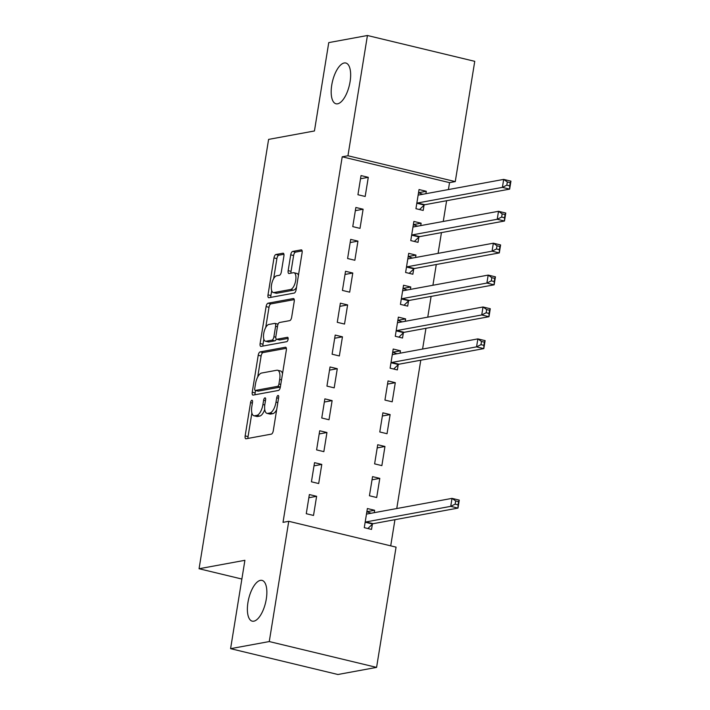 <?xml version="1.0" encoding="UTF-8"?>
<svg xmlns="http://www.w3.org/2000/svg" width="710" height="710" viewBox="0 0 710 710"><rect width="100%" height="100%" fill="white"/><g stroke="black" fill="none" stroke-linecap="round" stroke-linejoin="round"><path stroke-width="1.06" d="M251.881 400.262A2.254 0.932 -76.5 0 0 250.55 402.632L245.154 435.904A3.213 1.331 -76.5 0 0 245.811 438.771A3.213 1.331 -76.5 0 0 246.059 438.771L271.371 434.121A3.213 1.331 -76.5 0 0 273.279 430.73L278.666 397.467A2.254 0.932 -76.5 0 0 278.214 395.461A2.254 0.932 -76.5 0 0 278.036 395.452A2.254 0.932 -76.5 0 0 276.696 397.831L276.004 402.135A10.286 4.251 -76.5 0 1 269.88 412.98L267.768 413.362A10.286 4.251 -76.5 0 1 266.987 413.353A10.286 4.251 -76.5 0 1 264.892 404.176L265.593 399.872A2.254 0.932 -76.5 0 0 265.132 397.857A2.254 0.932 -76.5 0 0 264.963 397.857A2.254 0.932 -76.5 0 0 263.623 400.227L262.922 404.54A10.286 4.251 -76.5 0 1 256.807 415.385L254.695 415.767A10.286 4.251 -76.5 0 1 253.905 415.758A10.286 4.251 -76.5 0 1 251.819 406.582L252.511 402.277A2.254 0.932 -76.5 0 0 252.059 400.262A2.254 0.932 -76.5 0 0 251.881 400.262M337.605 103.811A20.963 8.662 -76.5 0 0 349.746 83.567A20.963 8.662 -76.5 0 0 345.814 63.012A20.963 8.662 -76.5 0 0 344.217 62.977A20.963 8.662 -76.5 0 0 332.085 83.221A20.963 8.662 -76.5 0 0 336.007 103.775A20.963 8.662 -76.5 0 0 337.605 103.811M253.807 621.188A20.963 8.662 -76.5 0 0 265.948 600.944A20.963 8.662 -76.5 0 0 262.026 580.389A20.963 8.662 -76.5 0 0 260.419 580.354A20.963 8.662 -76.5 0 0 248.287 600.598A20.963 8.662 -76.5 0 0 252.21 621.152A20.963 8.662 -76.5 0 0 253.807 621.188M283.902 256.088A3.213 1.331 -76.5 0 0 283.246 253.213A3.213 1.331 -76.5 0 0 282.997 253.213L275.897 254.517A3.213 1.331 -76.5 0 0 273.989 257.908L268.007 294.854A3.213 1.331 -76.5 0 0 268.655 297.721A3.213 1.331 -76.5 0 0 268.904 297.721L294.215 293.07A3.213 1.331 -76.5 0 0 296.123 289.68L302.105 252.733A3.213 1.331 -76.5 0 0 301.457 249.867A3.213 1.331 -76.5 0 0 301.209 249.867L292.635 251.438A3.213 1.331 -76.5 0 0 290.718 254.828L288.162 270.643A3.213 1.331 -76.5 0 0 288.81 273.51A3.213 1.331 -76.5 0 0 289.059 273.51L293.31 272.729A8.6 3.55 -76.5 0 1 293.967 272.746A8.6 3.55 -76.5 0 1 295.573 281.178A8.6 3.55 -76.5 0 1 290.594 289.485L273.936 292.547A8.6 3.55 -76.5 0 1 273.279 292.538A8.6 3.55 -76.5 0 1 271.673 284.098A8.6 3.55 -76.5 0 1 276.651 275.799L279.429 275.285A3.213 1.331 -76.5 0 0 281.337 271.894L283.902 256.088M448.418 189.561L449.536 182.639L342.22 156.803L283.015 522.356L288.748 521.3L396.065 547.135L376.584 667.391L269.267 641.556L288.748 521.3M342.22 156.803L347.953 155.756L367.434 35.5L474.75 61.335L455.27 181.591L347.953 155.756M376.584 667.391L337.907 674.5L230.59 648.665L244.906 560.305L199.066 568.737L268.602 139.4L314.441 130.968L328.757 42.609L367.434 35.5M230.59 648.665L269.267 641.556M260.126 351.894A3.213 1.331 -76.5 0 0 258.218 355.275L252.236 392.222A3.213 1.331 -76.5 0 0 252.884 395.088A3.213 1.331 -76.5 0 0 253.133 395.097L278.444 390.447A3.213 1.331 -76.5 0 0 280.352 387.056L286.334 350.11A3.213 1.331 -76.5 0 0 285.686 347.243A3.213 1.331 -76.5 0 0 285.438 347.234L260.126 351.894L263.028 352.586A3.213 1.331 -76.5 0 0 261.12 355.976L257.712 377.01M260.117 343.542L266.099 306.596A3.213 1.331 -76.5 0 1 268.016 303.205L293.328 298.546A3.213 1.331 -76.5 0 1 293.567 298.555A3.213 1.331 -76.5 0 1 294.224 301.422L291.659 317.237A3.213 1.331 -76.5 0 1 289.751 320.627L279.483 322.509A3.213 1.331 -76.5 0 0 277.575 325.899L275.87 336.389A3.213 1.331 -76.5 0 0 276.527 339.256A3.213 1.331 -76.5 0 0 276.776 339.265L287.461 337.294A2.254 0.932 -76.5 0 1 287.63 337.303A2.254 0.932 -76.5 0 1 288.047 339.504A2.254 0.932 -76.5 0 1 286.751 341.679L261.014 346.409A3.213 1.331 -76.5 0 1 260.774 346.409A3.213 1.331 -76.5 0 1 260.117 343.542L263.019 344.235L263.836 339.185M199.066 568.737L241.87 579.041M363.112 209.228L355.861 207.48L352.764 226.623L360.014 228.371L363.112 209.228L355.346 210.657M420.737 225.602L421.128 223.197L413.877 221.449L410.77 240.583L418.021 242.332L418.864 237.167M352.781 273.022L345.53 271.282L342.433 290.417L349.684 292.165L352.781 273.022L345.016 274.45M410.398 289.396L410.788 286.991L403.537 285.242L400.44 304.386L407.691 306.125L408.525 300.96M342.451 336.815L335.2 335.076L332.102 354.21L339.353 355.958L342.451 336.815L334.685 338.244M400.067 353.189L400.458 350.784L393.207 349.036L390.109 368.179L397.36 369.919L398.195 364.762M332.12 400.617L324.869 398.869L321.763 418.004L329.014 419.752L332.12 400.617L324.355 402.037M390.127 414.578L382.876 412.829L379.779 431.973L387.03 433.721L390.127 414.578L382.362 416.007M321.79 464.411L314.53 462.663L311.433 481.806L318.683 483.546L321.79 464.411L314.024 465.84M379.797 478.371L372.546 476.632L369.44 495.766L376.69 497.515L379.797 478.371L372.031 479.8M390.713 545.848L394.946 519.684M396.757 508.537L420.781 360.201M422.592 349.054L425.947 328.304M427.757 317.157L431.112 296.407M432.923 285.26L436.277 264.51M438.088 253.364L441.451 232.614M443.253 221.458L446.617 200.708M374.241 512.682L374.631 510.268L367.381 508.529L364.274 527.663L371.525 529.411L372.368 524.246M316.616 496.308L309.365 494.559L306.267 513.703L313.518 515.442L316.616 496.308L308.85 497.737M384.962 446.475L377.711 444.735L374.614 463.87L381.865 465.618L384.962 446.475L377.196 447.904M326.955 432.514L319.704 430.766L316.598 449.9L323.849 451.649L326.955 432.514L319.189 433.943M395.292 382.681L388.042 380.933L384.944 400.076L392.195 401.816L395.292 382.681L387.527 384.11M337.286 368.712L330.035 366.972L326.937 386.107L334.188 387.855L337.286 368.712L329.52 370.141M405.233 321.293L405.623 318.888L398.372 317.139L395.275 336.283L402.526 338.022L403.36 332.866M347.616 304.918L340.365 303.179L337.268 322.313L344.519 324.062L347.616 304.918L339.85 306.347M415.572 257.499L415.953 255.094L408.703 253.346L405.605 272.48L412.856 274.229L413.69 269.063M357.946 241.125L350.696 239.377L347.598 258.52L354.849 260.268L357.946 241.125L350.181 242.554M425.902 193.706L426.293 191.292L419.042 189.552L415.936 208.687L423.187 210.435L424.03 205.27M368.286 177.331L361.035 175.583L357.929 194.726L365.18 196.466L368.286 177.331L360.52 178.76M449.536 182.639L455.27 181.591M374.631 510.268L366.866 511.697M400.458 350.784L392.692 352.213M405.623 318.888L397.857 320.317M410.788 286.991L403.023 288.42M415.953 255.094L408.197 256.523M421.128 223.197L413.362 224.617M426.293 191.292L418.527 192.721M253.905 415.758L256.807 416.45A10.286 4.251 -76.5 0 0 257.597 416.468L254.695 415.767M264.732 409.492A10.286 4.251 -76.5 0 1 259.7 416.078L257.597 416.468M266.987 413.353L269.889 414.045A10.286 4.251 -76.5 0 0 270.67 414.063L267.768 413.362M276.687 409.697A10.286 4.251 -76.5 0 1 272.782 413.673L270.67 414.063M251.873 413.025L248.056 436.597A3.213 1.331 -76.5 0 0 248.03 438.407M286.361 348.299L263.028 352.586M255.529 390.5L255.13 392.923A3.213 1.331 -76.5 0 0 255.103 394.733M254.757 388.414A2.254 0.932 -76.5 0 0 255.218 390.429A2.254 0.932 -76.5 0 0 255.387 390.429L277.601 386.346A2.254 0.932 -76.5 0 0 278.941 383.968L279.678 379.433A10.286 4.251 -76.5 0 0 277.583 370.256A10.286 4.251 -76.5 0 0 276.802 370.238L261.617 373.034A10.286 4.251 -76.5 0 0 255.493 383.879L254.757 388.414M257.961 391.05A2.254 0.932 -76.5 0 0 258.12 391.121A2.254 0.932 -76.5 0 0 258.289 391.13L255.387 390.429M280.352 387.074L258.289 391.13M282.518 373.682A10.286 4.251 -76.5 0 0 280.486 370.957L277.583 370.256M265.726 327.496L269.001 307.288L266.099 306.596M294.251 299.611L270.918 303.898A3.213 1.331 -76.5 0 0 269.001 307.288M276.527 339.256L279.429 339.957A3.213 1.331 -76.5 0 0 279.669 339.957L288.145 338.404M268.833 324.47A8.6 3.55 -76.5 0 0 263.854 332.777A8.6 3.55 -76.5 0 0 265.46 341.208A8.6 3.55 -76.5 0 0 266.117 341.217L271.992 340.143A3.213 1.331 -76.5 0 0 273.9 336.753L275.604 326.263A3.213 1.331 -76.5 0 0 274.947 323.396A3.213 1.331 -76.5 0 0 274.708 323.387L268.833 324.47M265.46 341.208L268.362 341.909A8.6 3.55 -76.5 0 0 269.019 341.918L266.117 341.217M276.314 339.158A3.213 1.331 -76.5 0 1 274.894 340.836L269.019 341.918M278.063 324.195A3.213 1.331 -76.5 0 0 277.85 324.088L274.947 323.396M263.019 344.235A3.213 1.331 -76.5 0 0 262.993 346.045M273.279 292.538L276.181 293.23A8.6 3.55 -76.5 0 0 276.838 293.248L273.936 292.547M296.505 287.328A8.6 3.55 -76.5 0 1 293.496 290.177L276.838 293.248M298.448 275.32A8.6 3.55 -76.5 0 0 296.869 273.439L293.967 272.746M302.132 250.923L295.537 252.139A3.213 1.331 -76.5 0 0 293.62 255.529L291.056 271.335A3.213 1.331 -76.5 0 0 291.029 273.155M271.699 290.656L270.901 295.546A3.213 1.331 -76.5 0 0 270.874 297.357M283.929 254.269L278.799 255.218A3.213 1.331 -76.5 0 0 276.891 258.609L273.643 278.648M366.857 511.75L371.161 513.241M455.669 500.949L455.154 504.144L458.056 504.837L458.571 501.65L455.669 500.949L452.021 498.376L459.272 500.124L457.977 508.094L450.726 506.354L452.021 498.376L367.221 513.969A3.275 1.349 103.5 0 1 366.964 513.969A3.275 1.349 103.5 0 1 366.724 513.836L366.537 513.685M367.833 528.524L372.608 524.015A3.275 1.349 103.5 0 1 373.176 523.687L457.977 508.094L458.056 504.837M365.117 522.498L365.357 522.276A3.275 1.349 103.5 0 1 365.925 521.948L450.726 506.354L455.154 504.144M459.272 500.124L458.571 501.65M392.683 352.258L396.996 353.757M481.504 341.466L480.99 344.652L483.883 345.353L484.406 342.158L481.504 341.466L477.857 338.892L485.108 340.631L483.812 348.61L476.561 346.862L477.857 338.892L393.047 354.485A3.275 1.349 103.5 0 1 392.799 354.476A3.275 1.349 103.5 0 1 392.55 354.352L392.373 354.201M393.668 369.031L398.434 364.532A3.275 1.349 103.5 0 1 399.011 364.203L483.812 348.61L483.883 345.353M390.944 363.014L391.183 362.783A3.275 1.349 103.5 0 1 391.76 362.455L476.561 346.862L480.99 344.652M485.108 340.631L484.406 342.158M397.848 320.361L402.162 321.861M486.669 309.569L486.155 312.755L489.048 313.456L489.572 310.261L486.669 309.569L483.022 306.995L490.273 308.735L488.977 316.713L481.726 314.965L483.022 306.995L398.212 322.589A3.275 1.349 103.5 0 1 397.964 322.58A3.275 1.349 103.5 0 1 397.715 322.455L397.538 322.305M398.834 337.135L403.599 332.635A3.275 1.349 103.5 0 1 404.176 332.307L488.977 316.713L489.048 313.456M396.109 331.117L396.349 330.887A3.275 1.349 103.5 0 1 396.925 330.558L481.726 314.965L486.155 312.755M490.273 308.735L489.572 310.261M403.023 288.464L407.327 289.964M491.835 277.672L491.32 280.858L494.222 281.559L494.737 278.364L491.835 277.672L488.187 275.098L495.438 276.838L494.142 284.817L486.891 283.068L488.187 275.098L403.378 290.692A3.275 1.349 103.5 0 1 403.129 290.683A3.275 1.349 103.5 0 1 402.881 290.559L402.703 290.408M403.999 305.238L408.765 300.738A3.275 1.349 103.5 0 1 409.342 300.41L494.142 284.817L494.222 281.559M401.274 299.221L401.514 298.99A3.275 1.349 103.5 0 1 402.091 298.661L486.891 283.068L491.32 280.858M495.438 276.838L494.737 278.364M408.188 256.567L412.492 258.067M497 245.775L496.485 248.961L499.387 249.663L499.902 246.468L497 245.775L493.352 243.202L500.603 244.941L499.308 252.92L492.057 251.171L493.352 243.202L408.552 258.795A3.275 1.349 103.5 0 1 408.294 258.786A3.275 1.349 103.5 0 1 408.046 258.662L407.868 258.511M409.164 273.341L413.939 268.841A3.275 1.349 103.5 0 1 414.507 268.513L499.308 252.92L499.387 249.663M406.439 267.324L406.688 267.093A3.275 1.349 103.5 0 1 407.256 266.765L492.057 251.171L496.485 248.961M500.603 244.941L499.902 246.468M413.353 224.671L417.658 226.171M502.165 213.87L501.65 217.065L504.553 217.766L505.067 214.571L502.165 213.87L498.518 211.296L505.768 213.044L504.473 221.023L497.222 219.275L498.518 211.296L413.717 226.889A3.275 1.349 103.5 0 1 413.46 226.889A3.275 1.349 103.5 0 1 413.22 226.765L413.034 226.614M414.329 241.444L419.104 236.945A3.275 1.349 103.5 0 1 419.672 236.616L504.473 221.023L504.553 217.766M411.614 235.427L411.853 235.196A3.275 1.349 103.5 0 1 412.421 234.868L497.222 219.275L501.65 217.065M505.768 213.044L505.067 214.571M418.518 192.774L422.823 194.274M507.33 181.973L506.816 185.168L509.718 185.86L510.233 182.674L507.33 181.973L503.683 179.399L510.934 181.148L509.647 189.126L502.396 187.378L503.683 179.399L418.882 194.993A3.275 1.349 103.5 0 1 418.634 194.993A3.275 1.349 103.5 0 1 418.385 194.859L418.199 194.718M419.495 209.548L424.269 205.048A3.275 1.349 103.5 0 1 424.837 204.72L509.647 189.126L509.718 185.86M416.779 203.521L417.018 203.3A3.275 1.349 103.5 0 1 417.586 202.971L502.396 187.378L506.816 185.168M510.934 181.148L510.233 182.674M252.387 403.076L250.55 402.632M278.542 398.266L276.696 397.831M265.46 400.671L263.623 400.227M259.7 416.078L256.807 415.385M264.777 404.984L262.922 404.54M272.782 413.673L269.88 412.98M277.841 402.57L276.004 402.135M248.056 436.597L245.154 435.904M285.908 347.35L285.438 347.234M255.13 392.923L252.236 392.222M261.12 355.976L258.218 355.275M280.361 387.012L277.601 386.346M280.778 384.412L278.941 383.968M281.515 379.877L279.678 379.433M270.918 303.898L268.016 303.205M293.789 298.661L293.328 298.546M279.669 339.957L276.776 339.265M274.894 340.836L271.992 340.143M275.791 337.206L273.9 336.753M277.441 326.707L275.604 326.263M293.496 290.177L290.594 289.485M291.056 271.335L288.162 270.643M293.62 255.529L290.718 254.828M295.537 252.139L292.635 251.438M301.679 249.973L301.209 249.867M270.901 295.546L268.007 294.854M276.891 258.609L273.989 257.908M278.799 255.218L275.897 254.517M283.467 253.328L282.997 253.213M372.608 524.015L365.357 522.276M373.176 523.687L365.925 521.948M367.248 513.969L366.724 513.836M398.434 364.532L391.183 362.783M399.011 364.203L391.76 362.455M393.083 354.476L392.55 354.352M403.599 332.635L396.349 330.887M404.176 332.307L396.925 330.558M398.248 322.58L397.715 322.455M408.765 300.738L401.514 298.99M409.342 300.41L402.091 298.661M403.413 290.683L402.881 290.559M413.939 268.841L406.688 267.093M414.507 268.513L407.256 266.765M408.578 258.786L408.046 258.662M419.104 236.945L411.853 235.196M419.672 236.616L412.421 234.868M413.744 226.889L413.22 226.765M424.269 205.048L417.018 203.3M424.837 204.72L417.586 202.971M418.909 194.993L418.385 194.859M258.12 391.121L255.218 390.429"/></g></svg>
